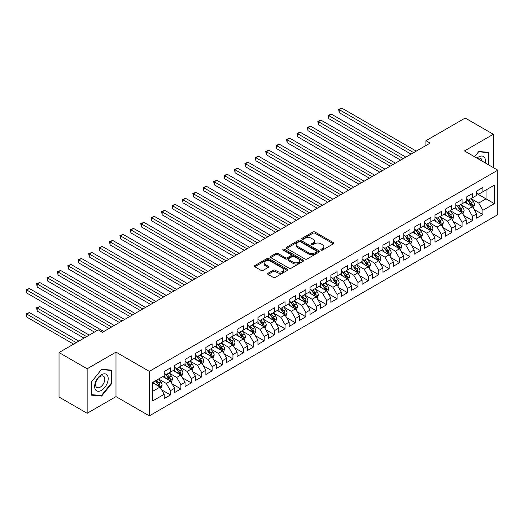 <?xml version="1.0" encoding="UTF-8"?>
<svg xmlns="http://www.w3.org/2000/svg" width="524" height="524" viewBox="0 0 524 524"><rect width="100%" height="100%" fill="white"/><g stroke="black" fill="none" stroke-linecap="round" stroke-linejoin="round"><path stroke-width="0.79" d="M321.094 250.105A1.015 0.583 0 0 0 322.522 250.105L333.382 243.83A1.448 0.832 0 0 0 333.808 243.241A1.448 0.832 0 0 0 333.382 242.651L314.983 232.027A1.448 0.832 0 0 0 312.939 232.027L302.079 238.296A1.015 0.583 0 0 0 301.778 238.715A1.015 0.583 0 0 0 302.079 239.127A1.015 0.583 0 0 0 303.507 239.127L304.916 238.315A4.624 2.672 0 0 1 311.459 238.315L312.992 239.199A4.624 2.672 0 0 1 314.348 241.086A4.624 2.672 0 0 1 312.992 242.979L311.584 243.784A1.015 0.583 0 0 0 311.289 244.204A1.015 0.583 0 0 0 311.584 244.616A1.015 0.583 0 0 0 313.018 244.616L314.42 243.804A4.624 2.672 0 0 1 320.963 243.804L322.496 244.688A4.624 2.672 0 0 1 323.852 246.575A4.624 2.672 0 0 1 322.496 248.468L321.094 249.273A1.015 0.583 0 0 0 320.793 249.693A1.015 0.583 0 0 0 321.094 250.105L321.094 249.273M268.059 273.227A1.448 0.832 0 0 0 267.64 273.816A1.448 0.832 0 0 0 268.059 274.406L273.22 277.386A1.448 0.832 0 0 0 275.27 277.386L287.329 270.423A1.448 0.832 0 0 0 287.755 269.827A1.448 0.832 0 0 0 287.329 269.238L268.93 258.614A1.448 0.832 0 0 0 266.886 258.614L254.821 265.583A1.448 0.832 0 0 0 254.402 266.172A1.448 0.832 0 0 0 254.821 266.762L261.057 270.364A1.448 0.832 0 0 0 263.1 270.364L268.268 267.378A1.448 0.832 0 0 0 268.688 266.788A1.448 0.832 0 0 0 268.268 266.199L265.17 264.417A3.865 2.234 0 0 1 264.037 262.838A3.865 2.234 0 0 1 266.428 260.775A3.865 2.234 0 0 1 270.639 261.26L282.757 268.249A3.865 2.234 0 0 1 283.89 269.827A3.865 2.234 0 0 1 281.499 271.891A3.865 2.234 0 0 1 277.288 271.406L275.27 270.246A1.448 0.832 0 0 0 273.22 270.246L268.059 273.227L268.059 274.406M87.148 368.778L87.148 413.279L115.994 396.622L115.994 352.121L87.148 368.778L59.029 352.547L98.289 329.878L102.455 332.281L430.106 143.118L425.94 140.714L425.94 145.521M115.994 352.121L149.32 371.365L497.8 170.176L497.8 214.67L149.32 415.86L149.32 371.365M493.32 167.588L493.32 134.275L464.474 150.932L497.8 170.176M493.32 134.275L465.201 118.044L425.94 140.714M305.014 259.026A1.448 0.832 0 0 0 307.057 259.026L319.123 252.064A1.448 0.832 0 0 0 319.548 251.474A1.448 0.832 0 0 0 319.123 250.885L300.724 240.261A1.448 0.832 0 0 0 298.68 240.261L286.615 247.223A1.448 0.832 0 0 0 286.189 247.813A1.448 0.832 0 0 0 286.615 248.409L305.014 259.026M283.491 250.321A1.015 0.583 0 0 1 284.519 250.465L284.519 249.26L303.226 260.061A1.448 0.832 0 0 1 303.651 260.651A1.448 0.832 0 0 1 303.226 261.24L291.167 268.209A1.448 0.832 0 0 1 289.117 268.209L270.718 257.585L270.718 256.4A1.448 0.832 0 0 0 270.292 256.996A1.448 0.832 0 0 0 270.718 257.585M270.718 256.4L275.879 253.419A1.448 0.832 0 0 1 277.923 253.419L285.39 257.729A1.448 0.832 0 0 0 287.434 257.729L290.859 255.751A1.448 0.832 0 0 0 291.279 255.162A1.448 0.832 0 0 0 290.859 254.572L283.091 250.086A1.015 0.583 0 0 1 282.79 249.673A1.015 0.583 0 0 1 283.418 249.136A1.015 0.583 0 0 1 284.519 249.26M476.657 193.441L486.03 198.858L486.03 189.957L494.361 185.149L482.905 191.758L482.905 187.494L476.657 191.096L476.657 195.367L472.491 197.771L472.491 193.507L466.242 197.109L466.242 201.38L462.076 203.784L462.076 199.52L455.828 203.122L455.828 207.393L451.662 209.797L451.662 205.532L445.413 209.135L445.413 213.406L441.247 215.809L441.247 211.545L434.999 215.148L434.999 219.418L430.833 221.822L430.833 217.558L424.584 221.161L424.584 225.431L420.418 227.835L420.418 223.571L414.17 227.174L414.17 231.444L410.004 233.848L410.004 229.584L403.755 233.187L403.755 237.457L399.589 239.861L399.589 235.597L393.341 239.199L393.341 243.47L389.175 245.874L389.175 241.61L382.926 245.212L382.926 249.483L378.76 251.887L378.76 247.623L372.512 251.225L372.512 255.496L368.346 257.9L368.346 253.636L362.097 257.238L362.097 261.509L357.931 263.913L357.931 259.649L351.683 263.251L351.683 267.522L347.517 269.925L347.517 265.661L341.268 269.264L341.268 273.535L337.102 275.938L337.102 271.674L330.854 275.277L330.854 279.547L326.688 281.951L326.688 277.687L320.439 281.29L320.439 285.56L316.273 287.964L316.273 283.7L310.025 287.303L310.025 291.573L305.859 293.977L305.859 289.713L299.61 293.316L299.61 297.586L295.444 299.99L295.444 295.726L289.196 299.328L289.196 303.599L285.03 306.003L285.03 301.739L278.781 305.341L278.781 309.612L274.615 312.016L274.615 307.752L268.367 311.354L268.367 315.625L264.194 318.029L264.194 313.765L257.946 317.367L257.946 321.638L253.78 324.042L253.78 319.778L247.531 323.38L247.531 327.651L243.365 330.055L243.365 325.79L237.117 329.393L237.117 333.664L232.951 336.067L232.951 331.803L226.702 335.406L226.702 339.676L222.536 342.08L222.536 337.816L216.288 341.419L216.288 345.689L212.122 348.093L212.122 343.829L205.873 347.432L205.873 351.702L201.707 354.106L201.707 349.842L195.459 353.445L195.459 357.715L191.293 360.119L191.293 355.855L185.044 359.457L185.044 363.728L180.878 366.132L180.878 361.868L174.63 365.47L174.63 369.741L170.464 372.145L170.464 367.881L164.215 371.483L164.215 375.754L152.759 382.369L152.759 400.886L164.215 394.277L160.049 387.059L152.759 382.848M494.361 185.149L494.361 203.666L482.905 210.281L478.74 203.063L471.187 198.707M474.109 209.469L482.905 214.552L482.905 210.281M482.905 214.552L476.657 218.154L476.657 213.89L472.491 216.294L468.325 209.076L460.773 204.72M463.694 215.482L472.491 220.565L472.491 216.294M472.491 220.565L466.242 224.167L466.242 219.903L462.076 222.307L457.911 215.089L450.358 210.733M453.28 221.495L462.076 226.578L462.076 222.307M462.076 226.578L455.828 230.18L455.828 225.916L451.662 228.32L447.496 221.102L439.944 216.746M442.865 227.508L451.662 232.591L451.662 228.32M451.662 232.591L445.413 236.193L445.413 231.929L441.247 234.333L437.082 227.115L429.529 222.759M432.451 233.521L441.247 238.603L441.247 234.333M441.247 238.603L434.999 242.206L434.999 237.942L430.833 240.346L426.667 233.128L419.115 228.772M422.036 239.534L430.833 244.616L430.833 240.346M430.833 244.616L424.584 248.219L424.584 243.955L420.418 246.359L416.252 239.141L408.7 234.785M411.615 245.546L420.418 250.629L420.418 246.359M420.418 250.629L414.17 254.232L414.17 249.968L410.004 252.372L405.838 245.153L398.286 240.798M401.201 251.559L410.004 256.642L410.004 252.372M410.004 256.642L403.755 260.245L403.755 255.981L399.589 258.384L395.424 251.166L387.871 246.811M390.786 257.572L399.589 262.655L399.589 258.384M399.589 262.655L393.341 266.257L393.341 261.993L389.175 264.397L385.009 257.179L377.457 252.823M380.372 263.585L389.175 268.668L389.175 264.397M389.175 268.668L382.926 272.27L382.926 268.006L378.76 270.41L374.594 263.192L367.042 258.836M369.957 269.598L378.76 274.681L378.76 270.41M378.76 274.681L372.512 278.283L372.512 274.019L368.346 276.423L364.18 269.205L356.628 264.849M359.543 275.611L368.346 280.694L368.346 276.423M368.346 280.694L362.097 284.296L362.097 280.032L357.931 282.436L353.766 275.218L346.213 270.862M349.128 281.624L357.931 286.707L357.931 282.436M357.931 286.707L351.683 290.309L351.683 286.045L347.517 288.449L343.351 281.231L335.799 276.875M338.714 287.637L347.517 292.719L347.517 288.449M347.517 292.719L341.268 296.322L341.268 292.058L337.102 294.462L332.937 287.244L325.384 282.888M328.299 293.65L337.102 298.732L337.102 294.462M337.102 298.732L330.854 302.335L330.854 298.071L326.688 300.475L322.522 293.257L314.97 288.901M317.885 299.663L326.688 304.745L326.688 300.475M326.688 304.745L320.439 308.348L320.439 304.084L316.273 306.488L312.108 299.269L304.555 294.914M307.47 305.675L316.273 310.758L316.273 306.488M316.273 310.758L310.025 314.361L310.025 310.097L305.859 312.501L301.693 305.282L294.141 300.927M297.056 311.688L305.859 316.771L305.859 312.501M305.859 316.771L299.61 320.374L299.61 316.11L295.444 318.513L291.279 311.295L283.726 306.94M286.641 317.701L295.444 322.784L295.444 318.513M295.444 322.784L289.196 326.387L289.196 322.122L285.03 324.526L280.864 317.308L273.312 312.952M276.227 323.714L285.03 328.797L285.03 324.526M285.03 328.797L278.781 332.399L278.781 328.135L274.615 330.539L270.45 323.321L262.897 318.965M265.812 329.727L274.615 334.81L274.615 330.539M274.615 334.81L268.367 338.412L268.367 334.148L264.194 336.552L260.028 329.334L252.483 324.978M255.398 335.74L264.194 340.823L264.194 336.552M264.194 340.823L257.946 344.425L257.946 340.161L253.78 342.565L249.614 335.347L242.068 330.991M244.983 341.753L253.78 346.836L253.78 342.565M253.78 346.836L247.531 350.438L247.531 346.174L243.365 348.578L239.199 341.36L231.654 337.004M234.569 347.766L243.365 352.849L243.365 348.578M243.365 352.849L237.117 356.451L237.117 352.187L232.951 354.591L228.785 347.373L221.239 343.017M224.154 353.779L232.951 358.861L232.951 354.591M232.951 358.861L226.702 362.464L226.702 358.2L222.536 360.604L218.37 353.386L210.825 349.03M213.74 359.791L222.536 364.874L222.536 360.604M222.536 364.874L216.288 368.477L216.288 364.213L212.122 366.617L207.956 359.399L200.41 355.043M203.325 365.804L212.122 370.887L212.122 366.617M212.122 370.887L205.873 374.49L205.873 370.226L201.707 372.63L197.541 365.411L189.989 361.056M192.911 371.817L201.707 376.9L201.707 372.63M201.707 376.9L195.459 380.503L195.459 376.239L191.293 378.642L187.127 371.424L179.575 367.069M182.496 377.83L191.293 382.913L191.293 378.642M191.293 382.913L185.044 386.516L185.044 382.251L180.878 384.655L176.712 377.437L169.16 373.081M172.082 383.843L180.878 388.926L180.878 384.655M180.878 388.926L174.63 392.528L174.63 388.264L170.464 390.668L166.298 383.45L158.746 379.094M161.667 389.856L170.464 394.939L170.464 390.668M170.464 394.939L164.215 398.541L164.215 394.277M164.215 373.35L166.298 374.555L170.464 372.145M152.759 391.271L160.049 387.059M174.63 367.337L176.712 368.542L180.878 366.132M166.298 383.45L170.464 381.046L162.761 376.599M174.63 388.264L170.464 381.046M185.044 361.324L187.127 362.529L191.293 360.119M176.712 377.437L180.878 375.033L173.175 370.586M185.044 382.251L180.878 375.033M195.459 355.311L197.541 356.517L201.707 354.106M187.127 371.424L191.293 369.02L183.59 364.573M195.459 376.239L191.293 369.02M205.873 349.298L207.956 350.504L212.122 348.093M197.541 365.411L201.707 363.008L194.004 358.56M205.873 370.226L201.707 363.008M216.288 343.286L218.37 344.491L222.536 342.08M207.956 359.399L212.122 356.995L204.419 352.547M216.288 364.213L212.122 356.995M226.702 337.273L228.785 338.478L232.951 336.067M218.37 353.386L222.536 350.982L214.833 346.534M226.702 358.2L222.536 350.982M237.117 331.26L239.199 332.465L243.365 330.055M228.785 347.373L232.951 344.969L225.248 340.521M237.117 352.187L232.951 344.969M247.531 325.247L249.614 326.452L253.78 324.042M239.199 341.36L243.365 338.956L235.662 334.509M247.531 346.174L243.365 338.956M257.946 319.234L260.028 320.439L264.194 318.029M249.614 335.347L253.78 332.943L246.077 328.496M257.946 340.161L253.78 332.943M268.367 313.221L270.45 314.426L274.615 312.016M260.028 329.334L264.194 326.93L256.491 322.483M268.367 334.148L264.194 326.93M278.781 307.208L280.864 308.413L285.03 306.003M270.45 323.321L274.615 320.917L266.906 316.47M278.781 328.135L274.615 320.917M289.196 301.195L291.279 302.4L295.444 299.99M280.864 317.308L285.03 314.904L277.32 310.457M289.196 322.122L285.03 314.904M299.61 295.182L301.693 296.387L305.859 293.977M291.279 311.295L295.444 308.891L287.735 304.444M299.61 316.11L295.444 308.891M310.025 289.169L312.108 290.375L316.273 287.964M301.693 305.282L305.859 302.879L298.149 298.431M310.025 310.097L305.859 302.879M320.439 283.156L322.522 284.362L326.688 281.951M312.108 299.269L316.273 296.866L308.564 292.418M320.439 304.084L316.273 296.866M330.854 277.144L332.937 278.349L337.102 275.938M322.522 293.257L326.688 290.853L318.978 286.405M330.854 298.071L326.688 290.853M341.268 271.131L343.351 272.336L347.517 269.925M332.937 287.244L337.102 284.84L329.393 280.392M341.268 292.058L337.102 284.84M351.683 265.118L353.766 266.323L357.931 263.913M343.351 281.231L347.517 278.827L339.807 274.38M351.683 286.045L347.517 278.827M362.097 259.105L364.18 260.31L368.346 257.9M353.766 275.218L357.931 272.814L350.222 268.367M362.097 280.032L357.931 272.814M372.512 253.092L374.594 254.297L378.76 251.887M364.18 269.205L368.346 266.801L360.636 262.354M372.512 274.019L368.346 266.801M382.926 247.079L385.009 248.284L389.175 245.874M374.594 263.192L378.76 260.788L371.051 256.341M382.926 268.006L378.76 260.788M393.341 241.066L395.424 242.271L399.589 239.861M385.009 257.179L389.175 254.775L381.465 250.328M393.341 261.993L389.175 254.775M403.755 235.053L405.838 236.258L410.004 233.848M395.424 251.166L399.589 248.762L391.88 244.315M403.755 255.981L399.589 248.762M414.17 229.04L416.252 230.246L420.418 227.835M405.838 245.153L410.004 242.75L402.294 238.302M414.17 249.968L410.004 242.75M424.584 223.028L426.667 224.233L430.833 221.822M416.252 239.141L420.418 236.737L412.709 232.289M424.584 243.955L420.418 236.737M434.999 217.015L437.082 218.22L441.247 215.809M426.667 233.128L430.833 230.724L423.123 226.276M434.999 237.942L430.833 230.724M445.413 211.002L447.496 212.207L451.662 209.797M437.082 227.115L441.247 224.711L433.538 220.263M445.413 231.929L441.247 224.711M455.828 204.989L457.911 206.194L462.076 203.784M447.496 221.102L451.662 218.698L443.952 214.251M455.828 225.916L451.662 218.698M466.242 198.976L468.325 200.181L472.491 197.771M457.911 215.089L462.076 212.685L454.374 208.238M466.242 219.903L462.076 212.685M476.657 192.963L478.74 194.168L482.905 191.758M468.325 209.076L472.491 206.672L464.788 202.225M476.657 213.89L472.491 206.672M59.029 352.547L59.029 397.041L87.148 413.279M115.994 396.622L149.32 415.86M478.74 203.063L486.03 198.858L494.361 203.666M488.899 165.034L488.899 152.379L478.844 151.482L474.593 156.774M111.671 383.568L111.671 370.167L101.623 369.269L91.576 381.773L91.576 395.175L101.623 396.072L111.671 383.568L111.153 383.267M321.494 250.243L322.496 249.666A4.624 2.672 0 0 0 323.852 247.78L323.852 246.575M314.348 241.086L314.348 242.291A4.624 2.672 0 0 1 312.992 244.177L311.99 244.754M333.362 243.843L314.983 233.232A1.448 0.832 0 0 0 312.939 233.232L302.479 239.265M319.123 250.885L319.123 252.064L300.724 241.466A1.448 0.832 0 0 0 298.68 241.466L286.635 248.415L286.615 247.223M316.568 251.887A1.015 0.583 0 0 0 316.863 251.474A1.015 0.583 0 0 0 316.568 251.062L300.416 241.734A1.015 0.583 0 0 0 298.981 241.734L297.501 242.592A4.624 2.672 0 0 0 296.145 244.479A4.624 2.672 0 0 0 297.501 246.372L308.544 252.745A4.624 2.672 0 0 0 315.088 252.745L316.568 251.887L316.568 253.092A1.015 0.583 0 0 0 316.863 252.679L316.863 251.474M296.145 244.479L296.145 245.684A4.624 2.672 0 0 0 297.501 247.57L297.501 246.372M316.568 253.092L315.088 253.944A4.624 2.672 0 0 1 308.544 253.944L297.501 247.57M270.738 257.592L275.879 254.625L275.879 253.419M291.279 255.162L291.279 256.367A1.448 0.832 0 0 1 290.859 256.957L287.434 258.935A1.448 0.832 0 0 1 285.39 258.935L277.923 254.625A1.448 0.832 0 0 0 275.879 254.625M284.519 250.465L303.206 261.253M293.132 262.203A3.865 2.234 0 0 0 297.344 262.688A3.865 2.234 0 0 0 299.735 260.625A3.865 2.234 0 0 0 298.601 259.046L294.331 256.583A1.448 0.832 0 0 0 292.287 256.583L288.862 258.555A1.448 0.832 0 0 0 288.442 259.144A1.448 0.832 0 0 0 288.862 259.74L293.132 262.203L293.132 263.402A3.865 2.234 0 0 0 297.344 263.886A3.865 2.234 0 0 0 299.735 261.823L299.735 260.625M288.442 259.144L288.442 260.349A1.448 0.832 0 0 0 288.862 260.939L288.862 259.74M293.132 263.402L288.862 260.939M283.89 269.827L283.89 271.032A3.865 2.234 0 0 1 281.499 273.096A3.865 2.234 0 0 1 277.288 272.611L275.27 271.445A1.448 0.832 0 0 0 273.22 271.445L268.078 274.412M264.037 262.838L264.037 264.037A3.865 2.234 0 0 0 265.17 265.616L265.17 264.417M268.249 267.391L265.17 265.616M287.329 269.238L287.329 270.423L268.93 259.819A1.448 0.832 0 0 0 266.886 259.819L254.841 266.775M100.562 395.456L101.623 396.072M473.264 208.008L474.554 204.858A3.904 2.253 -120 0 0 473.31 201.53L471.096 198.576M467.572 203.829L465.888 201.583M339.218 136.698L390.216 166.147L318.382 124.673L318.382 121.666L320.989 120.166L395.424 163.141M471.757 206.246L472.445 205.022A3.904 2.253 -120 0 0 471.331 202.677L469.118 199.723M467.853 199.906L470.585 203.554A1.991 1.146 60 0 1 470.945 204.157L472.445 205.022M467.166 199.506L470.08 203.397A3.904 2.253 60 0 1 471.194 205.742L471.279 205.971M413.646 152.615L339.218 109.64L341.818 108.141L416.252 151.115M411.045 154.122L339.218 112.647L339.218 109.64L338.642 109.313L341.818 108.141M339.218 112.647L338.642 109.313M462.849 214.021L464.14 210.871A3.904 2.253 -120 0 0 462.895 207.543L460.681 204.589M457.157 209.842L455.474 207.596M328.797 142.711L379.802 172.16L307.968 130.686L307.968 127.679L310.575 126.179L385.009 169.154M461.343 212.259L462.03 211.034A3.904 2.253 -120 0 0 460.917 208.69L458.703 205.736M457.439 205.919L460.17 209.567A1.991 1.146 60 0 1 460.531 210.17L462.03 211.034M456.751 205.519L459.666 209.41A3.904 2.253 60 0 1 460.779 211.755L460.858 211.984M452.435 220.034L453.725 216.884A3.904 2.253 -120 0 0 452.481 213.556L450.267 210.602M446.743 215.855L445.059 213.609M318.382 148.724L369.387 178.173L297.553 136.698L297.553 133.692L300.16 132.192L374.594 175.167M450.928 218.272L451.616 217.047A3.904 2.253 -120 0 0 450.502 214.702L448.289 211.748M447.024 211.932L449.756 215.58A1.991 1.146 60 0 1 450.116 216.183L451.616 217.047M446.337 211.532L449.251 215.423A3.904 2.253 60 0 1 450.365 217.768L450.444 217.997M403.231 158.628L328.797 115.653L331.404 114.153L405.838 157.128M400.631 160.134L328.797 118.66L328.797 115.653L328.227 115.326L331.404 114.153M328.797 118.66L328.227 115.326M392.817 164.641L317.813 121.339L320.989 120.166M318.382 124.673L317.813 121.339M485.198 162.899A9.576 5.528 120 0 0 484.497 157.469A9.576 5.528 120 0 0 476.971 158.15M482.034 161.071A6.557 3.786 120 0 0 481.418 159.06A6.557 3.786 120 0 0 480.678 158.372A6.557 3.786 120 0 0 477.672 158.556M478.615 151.77L488.375 152.648L488.375 164.733M487.726 152.274L488.375 152.648M474.613 156.787L478.635 151.777M95.551 389.843A9.576 5.528 120 0 0 104.8 387.367A9.576 5.528 120 0 0 107.276 375.256A9.576 5.528 120 0 0 98.027 377.732A9.576 5.528 120 0 0 95.551 389.843M96.167 386.83A6.557 3.786 120 0 0 96.907 387.511A6.557 3.786 120 0 0 103.005 384.452A6.557 3.786 120 0 0 104.197 376.848A6.557 3.786 120 0 0 103.457 376.16A6.557 3.786 120 0 0 97.359 379.219A6.557 3.786 120 0 0 96.167 386.83M101.414 369.564L111.153 370.435L111.153 383.417L101.414 395.535L91.68 394.664L91.68 381.682L101.394 369.551M110.505 370.062L111.153 370.435M442.02 226.047L443.311 222.897A3.904 2.253 -120 0 0 442.066 219.569L439.852 216.615M436.328 221.868L434.645 219.622M307.968 154.737L358.973 184.186L287.139 142.711L287.139 139.705L289.746 138.205L364.18 181.18M440.514 224.285L441.201 223.06A3.904 2.253 -120 0 0 440.088 220.715L437.874 217.761M436.61 217.945L439.341 221.593A1.991 1.146 60 0 1 439.702 222.196L441.201 223.06M435.922 217.545L438.837 221.436A3.904 2.253 60 0 1 439.95 223.781L440.029 224.01M431.606 232.06L432.896 228.909A3.904 2.253 -120 0 0 431.652 225.582L429.438 222.628M425.914 227.881L424.23 225.634M297.553 160.75L348.558 190.199L276.724 148.724L276.724 145.718L279.331 144.218L353.766 187.192M430.099 230.298L430.787 229.073A3.904 2.253 -120 0 0 429.673 226.728L427.46 223.774M426.195 223.958L428.927 227.606A1.991 1.146 60 0 1 429.287 228.209L430.787 229.073M425.508 223.558L428.422 227.449A3.904 2.253 60 0 1 429.536 229.794L429.615 230.023M382.402 170.654L307.398 127.352L310.575 126.179M307.968 130.686L307.398 127.352M371.988 176.667L296.984 133.365L300.16 132.192M297.553 136.698L296.984 133.365M421.191 238.073L422.482 234.922A3.904 2.253 -120 0 0 421.237 231.595L419.023 228.641M415.499 233.894L413.816 231.647M287.139 166.763L338.144 196.212L266.31 154.737L266.31 151.731L268.917 150.231L343.351 193.205M419.685 236.311L420.372 235.086A3.904 2.253 -120 0 0 419.259 232.741L417.045 229.787M415.781 229.971L418.512 233.619A1.991 1.146 60 0 1 418.873 234.221L420.372 235.086M415.093 229.571L418.008 233.462A3.904 2.253 60 0 1 419.121 235.807L419.2 236.036M361.573 182.679L286.569 139.377L289.746 138.205M287.139 142.711L286.569 139.377M410.777 244.086L412.067 240.935A3.904 2.253 -120 0 0 410.823 237.608L408.609 234.654M405.085 239.907L403.401 237.66M276.724 172.776L327.729 202.225L255.895 160.75L255.895 157.744L258.502 156.244L332.937 199.218M409.27 242.324L409.958 241.099A3.904 2.253 -120 0 0 408.838 238.754L406.631 235.8M405.366 235.983L408.098 239.632A1.991 1.146 60 0 1 408.458 240.234L409.958 241.099M404.679 235.584L407.593 239.475A3.904 2.253 60 0 1 408.707 241.819L408.786 242.049M351.159 188.692L276.155 145.39L279.331 144.218M276.724 148.724L276.155 145.39M400.362 250.099L401.653 246.948A3.904 2.253 -120 0 0 400.408 243.621L398.194 240.667M394.67 245.92L392.987 243.673M266.31 178.789L317.315 208.238L245.481 166.763L245.481 163.757L248.088 162.257L322.522 205.231M398.856 248.337L399.543 247.112A3.904 2.253 -120 0 0 398.423 244.767L396.216 241.813M394.952 241.996L397.683 245.645A1.991 1.146 60 0 1 398.044 246.247L399.543 247.112M394.264 241.597L397.179 245.487A3.904 2.253 60 0 1 398.292 247.832L398.371 248.062M340.744 194.705L265.74 151.403L268.917 150.231M266.31 154.737L265.74 151.403M389.948 256.112L391.238 252.961A3.904 2.253 -120 0 0 389.994 249.634L387.78 246.68M384.249 251.933L382.572 249.686M255.895 184.802L306.9 214.251L235.066 172.776L235.066 169.769L237.673 168.269L312.108 211.244M388.441 254.35L389.129 253.125A3.904 2.253 -120 0 0 388.009 250.78L385.802 247.826M384.537 248.009L387.269 251.658A1.991 1.146 60 0 1 387.629 252.26L389.129 253.125M383.85 247.61L386.764 251.5A3.904 2.253 60 0 1 387.878 253.845L387.957 254.075M330.33 200.718L255.326 157.416L258.502 156.244M255.895 160.75L255.326 157.416M379.533 262.124L380.824 258.974A3.904 2.253 -120 0 0 379.572 255.647L377.365 252.692M373.835 257.946L372.158 255.699M245.481 190.815L296.486 220.263L224.652 178.789L224.652 175.782L227.259 174.282L301.693 217.257M378.027 260.363L378.714 259.138A3.904 2.253 -120 0 0 377.594 256.793L375.387 253.839M374.123 254.022L376.854 257.67A1.991 1.146 60 0 1 377.214 258.273L378.714 259.138M373.435 253.623L376.35 257.513A3.904 2.253 60 0 1 377.463 259.858L377.542 260.087M319.915 206.731L244.911 163.429L248.088 162.257M245.481 166.763L244.911 163.429M369.119 268.137L370.409 264.987A3.904 2.253 -120 0 0 369.158 261.659L366.951 258.705M363.42 263.958L361.743 261.712M235.066 196.828L286.071 226.276L214.237 184.802L214.237 181.795L216.844 180.295L291.279 223.27M367.612 266.375L368.3 265.151A3.904 2.253 -120 0 0 367.18 262.806L364.973 259.852M363.708 260.035L366.44 263.683A1.991 1.146 60 0 1 366.8 264.286L368.3 265.151M363.021 259.635L365.935 263.526A3.904 2.253 60 0 1 367.049 265.871L367.127 266.1M309.501 212.744L234.497 169.442L237.673 168.269M235.066 172.776L234.497 169.442M358.698 274.15L359.995 271A3.904 2.253 -120 0 0 358.744 267.672L356.536 264.718M353.006 269.971L351.329 267.725M224.652 202.84L275.65 232.289L203.823 190.815L203.823 187.808L206.43 186.308L280.864 229.283M357.198 272.388L357.885 271.163A3.904 2.253 -120 0 0 356.765 268.819L354.558 265.865M353.294 266.048L356.025 269.696A1.991 1.146 60 0 1 356.386 270.299L357.885 271.163M352.606 265.648L355.521 269.539A3.904 2.253 60 0 1 356.634 271.884L356.713 272.113M299.086 218.757L224.082 175.455L227.259 174.282M224.652 178.789L224.082 175.455M348.283 280.163L349.58 277.013A3.904 2.253 -120 0 0 348.329 273.685L346.122 270.731M342.591 275.984L340.914 273.738M214.237 208.853L265.236 238.302L193.408 196.828L193.408 193.821L196.015 192.321L270.45 235.296M346.777 278.401L347.471 277.176A3.904 2.253 -120 0 0 346.351 274.831L344.144 271.877M342.879 272.061L345.611 275.709A1.991 1.146 60 0 1 345.971 276.312L347.471 277.176M342.192 271.661L345.1 275.552A3.904 2.253 60 0 1 346.22 277.897L346.299 278.126M288.672 224.77L213.668 181.468L216.844 180.295M214.237 184.802L213.668 181.468M337.869 286.176L339.166 283.026A3.904 2.253 -120 0 0 337.914 279.698L335.707 276.744M332.177 281.997L330.5 279.751M203.823 214.866L254.821 244.315L182.994 202.84L182.994 199.834L185.594 198.334L260.028 241.309M336.362 284.414L337.056 283.189A3.904 2.253 -120 0 0 335.936 280.844L333.723 277.89M332.465 278.074L335.196 281.722A1.991 1.146 60 0 1 335.556 282.325L337.056 283.189M331.777 277.674L334.685 281.565A3.904 2.253 60 0 1 335.805 283.91L335.884 284.139M278.257 230.783L203.253 187.481L206.43 186.308M203.823 190.815L203.253 187.481M327.454 292.189L328.745 289.038A3.904 2.253 -120 0 0 327.5 285.711L325.293 282.757M321.762 288.01L320.085 285.763M193.408 220.879L244.407 250.328L172.579 208.853L172.579 205.847L175.18 204.347L249.614 247.321M325.948 290.427L326.642 289.202A3.904 2.253 -120 0 0 325.522 286.857L323.308 283.903M322.05 284.087L324.782 287.735A1.991 1.146 60 0 1 325.142 288.338L326.642 289.202M321.363 283.687L324.271 287.578A3.904 2.253 60 0 1 325.391 289.923L325.469 290.152M267.843 236.796L192.839 193.494L196.015 192.321M193.408 196.828L192.839 193.494M317.04 298.202L318.33 295.051A3.904 2.253 -120 0 0 317.086 291.724L314.872 288.77M311.348 294.023L309.664 291.776M182.994 226.892L233.992 256.341L162.165 214.866L162.165 211.86L164.765 210.36L239.199 253.334M315.533 296.44L316.227 295.215A3.904 2.253 -120 0 0 315.107 292.87L312.894 289.916M311.636 290.099L314.367 293.748A1.991 1.146 60 0 1 314.728 294.35L316.227 295.215M310.948 289.7L313.856 293.591A3.904 2.253 60 0 1 314.976 295.936L315.055 296.165M257.428 242.809L182.424 199.506L185.594 198.334M182.994 202.84L182.424 199.506M306.625 304.215L307.916 301.064A3.904 2.253 -120 0 0 306.671 297.737L304.457 294.783M300.933 300.036L299.25 297.789M172.579 232.905L223.578 262.354L151.75 220.879L151.75 217.873L154.351 216.373L228.785 259.347M305.119 302.453L305.813 301.228A3.904 2.253 -120 0 0 304.693 298.883L302.479 295.929M301.221 296.112L303.953 299.761A1.991 1.146 60 0 1 304.313 300.363L305.813 301.228M300.534 295.713L303.442 299.604A3.904 2.253 60 0 1 304.562 301.948L304.641 302.178M247.014 248.821L172.01 205.519L175.18 204.347M172.579 208.853L172.01 205.519M296.211 310.228L297.501 307.077A3.904 2.253 -120 0 0 296.257 303.75L294.043 300.796M290.519 306.049L288.835 303.802M162.165 238.918L213.163 268.367L141.336 226.892L141.336 223.886L143.936 222.386L218.37 265.36M294.704 308.466L295.398 307.241A3.904 2.253 -120 0 0 294.278 304.896L292.065 301.942M290.807 302.125L293.538 305.774A1.991 1.146 60 0 1 293.899 306.376L295.398 307.241M290.119 301.726L293.027 305.616A3.904 2.253 60 0 1 294.147 307.961L294.226 308.191M236.599 254.834L161.589 211.532L164.765 210.36M162.165 214.866L161.589 211.532M285.796 316.241L287.087 313.09A3.904 2.253 -120 0 0 285.842 309.763L283.628 306.809M280.104 312.062L278.421 309.815M151.75 244.931L202.749 274.38L130.921 232.905L130.921 229.898L133.522 228.399L207.956 271.373M284.29 314.479L284.984 313.254A3.904 2.253 -120 0 0 283.864 310.909L281.65 307.955M280.386 308.138L283.124 311.787A1.991 1.146 60 0 1 283.484 312.389L284.984 313.254M279.705 307.739L282.613 311.629A3.904 2.253 60 0 1 283.733 313.974L283.812 314.204M226.185 260.847L151.174 217.545L154.351 216.373M151.75 220.879L151.174 217.545M275.382 322.253L276.672 319.103A3.904 2.253 -120 0 0 275.428 315.776L273.214 312.821M269.69 318.075L268.006 315.828M141.336 250.944L192.334 280.392L120.507 238.918L120.507 235.911L123.107 234.411L197.541 277.386M273.875 320.492L274.569 319.267A3.904 2.253 -120 0 0 273.449 316.922L271.236 313.968M269.971 314.151L272.709 317.799A1.991 1.146 60 0 1 273.07 318.402L274.569 319.267M269.29 313.752L272.198 317.642A3.904 2.253 60 0 1 273.318 319.987L273.397 320.216M215.77 266.86L140.76 223.558L143.936 222.386M141.336 226.892L140.76 223.558M264.967 328.266L266.257 325.116A3.904 2.253 -120 0 0 265.013 321.788L262.799 318.834M259.275 324.087L257.592 321.841M130.921 256.957L181.92 286.405L110.092 244.931L110.092 241.924L112.693 240.424L187.127 283.399M263.461 326.504L264.155 325.28A3.904 2.253 -120 0 0 263.035 322.935L260.821 319.981M259.557 320.164L262.295 323.812A1.991 1.146 60 0 1 262.655 324.415L264.155 325.28M258.876 319.764L261.784 323.655A3.904 2.253 60 0 1 262.904 326L262.983 326.229M205.356 272.873L130.345 229.571L133.522 228.399M130.921 232.905L130.345 229.571M254.553 334.279L255.843 331.129A3.904 2.253 -120 0 0 254.599 327.801L252.385 324.847M248.861 330.1L247.177 327.854M120.507 262.969L171.505 292.418L99.678 250.944L99.678 247.937L102.278 246.437L176.712 289.412M253.046 332.517L253.74 331.292A3.904 2.253 -120 0 0 252.62 328.948L250.407 325.993M249.142 326.177L251.88 329.825A1.991 1.146 60 0 1 252.241 330.428L253.74 331.292M248.461 325.777L251.369 329.668A3.904 2.253 60 0 1 252.489 332.013L252.568 332.242M194.941 278.886L119.93 235.584L123.107 234.411M120.507 238.918L119.93 235.584M244.138 340.292L245.429 337.142A3.904 2.253 -120 0 0 244.184 333.814L241.97 330.86M238.446 336.113L236.763 333.867M110.092 268.982L161.091 298.431L89.263 256.957L89.263 253.95L91.864 252.45L166.298 295.425M242.632 338.53L243.319 337.305A3.904 2.253 -120 0 0 242.206 334.96L239.992 332.006M238.728 332.19L241.466 335.838A1.991 1.146 60 0 1 241.826 336.441L243.319 337.305M238.047 331.79L240.955 335.681A3.904 2.253 60 0 1 242.075 338.026L242.154 338.255M184.527 284.899L109.516 241.597L112.693 240.424M110.092 244.931L109.516 241.597M233.724 346.305L235.014 343.154A3.904 2.253 -120 0 0 233.769 339.827L231.556 336.873M228.032 342.126L226.348 339.88M99.678 274.995L150.676 304.444L78.849 262.969L78.849 259.963L81.449 258.463L155.883 301.438M232.217 344.543L232.905 343.318A3.904 2.253 -120 0 0 231.791 340.973L229.578 338.019M228.313 338.203L231.045 341.851A1.991 1.146 60 0 1 231.412 342.454L232.905 343.318M227.626 337.803L230.54 341.694A3.904 2.253 60 0 1 231.66 344.039L231.739 344.268M174.112 290.912L99.102 247.61L102.278 246.437M99.678 250.944L99.102 247.61M223.309 352.318L224.6 349.167A3.904 2.253 -120 0 0 223.355 345.84L221.141 342.886M217.617 348.139L215.934 345.892M89.263 281.008L140.262 310.457L68.434 268.982L68.434 265.976L71.035 264.476L145.469 307.45M221.803 350.556L222.49 349.331A3.904 2.253 -120 0 0 221.377 346.986L219.163 344.032M217.899 344.216L220.63 347.864A1.991 1.146 60 0 1 220.997 348.467L222.49 349.331M217.211 343.816L220.126 347.707A3.904 2.253 60 0 1 221.246 350.052L221.325 350.281M163.698 296.925L88.687 253.623L91.864 252.45M89.263 256.957L88.687 253.623M212.895 358.331L214.185 355.18A3.904 2.253 -120 0 0 212.941 351.853L210.727 348.899M207.203 354.152L205.519 351.905M78.849 287.021L129.847 316.47L58.02 274.995L58.02 271.989L60.62 270.489L135.054 313.463M211.388 356.569L212.076 355.344A3.904 2.253 -120 0 0 210.962 352.999L208.749 350.045M207.484 350.229L210.216 353.877A1.991 1.146 60 0 1 210.583 354.479L212.076 355.344M206.797 349.829L209.711 353.72A3.904 2.253 60 0 1 210.831 356.065L210.91 356.294M153.283 302.938L78.273 259.635L81.449 258.463M78.849 262.969L78.273 259.635M202.48 364.344L203.771 361.193A3.904 2.253 -120 0 0 202.526 357.866L200.312 354.912M196.788 360.165L195.105 357.918M68.434 293.034L119.433 322.483L47.605 281.008L47.605 278.002L50.206 276.502L124.64 319.476M200.974 362.582L201.661 361.357A3.904 2.253 -120 0 0 200.548 359.012L198.334 356.058M197.07 356.241L199.801 359.89A1.991 1.146 60 0 1 200.168 360.492L201.661 361.357M196.382 355.842L199.297 359.733A3.904 2.253 60 0 1 200.417 362.077L200.496 362.307M142.869 308.95L67.858 265.648L71.035 264.476M68.434 268.982L67.858 265.648M192.066 370.357L193.356 367.206A3.904 2.253 -120 0 0 192.112 363.879L189.898 360.925M186.374 366.178L184.69 363.931M58.02 299.047L109.018 328.496L37.184 287.021L37.184 284.015L39.791 282.515L114.225 325.489M190.559 368.595L191.247 367.37A3.904 2.253 -120 0 0 190.133 365.025L187.919 362.071M186.655 362.254L189.387 365.903A1.991 1.146 60 0 1 189.754 366.505L191.247 367.37M185.968 361.855L188.882 365.745A3.904 2.253 60 0 1 190.002 368.09L190.081 368.32M132.454 314.963L57.444 271.661L60.62 270.489M58.02 274.995L57.444 271.661M181.651 376.37L182.942 373.219A3.904 2.253 -120 0 0 181.697 369.892L179.483 366.938M175.959 372.191L174.276 369.944M47.605 305.06L94.438 332.098L26.77 293.034L26.77 290.027L29.377 288.528L103.811 331.502M180.145 374.608L180.832 373.383A3.904 2.253 -120 0 0 179.719 371.038L177.505 368.084M176.241 368.267L178.972 371.916A1.991 1.146 60 0 1 179.332 372.518L180.832 373.383M175.553 367.868L178.468 371.758A3.904 2.253 60 0 1 179.581 374.103L179.667 374.333M122.033 320.976L47.029 277.674L50.206 276.502M47.605 281.008L47.029 277.674M171.237 382.382L172.527 379.232A3.904 2.253 -120 0 0 171.282 375.904L169.069 372.95M165.545 378.204L163.861 375.957M89.231 335.105L39.791 306.566L37.184 308.066L37.184 311.073L84.023 338.111M169.73 380.621L170.418 379.396A3.904 2.253 -120 0 0 169.304 377.051L167.09 374.097M165.826 374.28L168.558 377.928A1.991 1.146 60 0 1 168.918 378.531L170.418 379.396M165.139 373.881L168.053 377.771A3.904 2.253 60 0 1 169.167 380.116L169.245 380.345M37.184 311.073L36.614 307.739L86.624 336.611M36.614 307.739L39.791 306.566M111.619 326.989L36.614 283.687L39.791 282.515M37.184 287.021L36.614 283.687M160.822 388.395L162.113 385.245A3.904 2.253 -120 0 0 160.868 381.917L158.654 378.963M155.13 384.216L153.447 381.97M78.816 341.117L29.377 312.579L26.77 314.079L26.77 317.086L73.609 344.124M159.316 386.633L160.003 385.409A3.904 2.253 -120 0 0 158.89 383.064L156.676 380.11M155.7 380.673L158.143 383.941A1.991 1.146 60 0 1 158.503 384.544L160.003 385.409M155.425 380.83L157.639 383.784A3.904 2.253 60 0 1 158.752 386.129L158.831 386.358M26.77 317.086L26.2 313.752L76.209 342.624M26.2 313.752L29.377 312.579M97.038 330.598L26.2 289.7L29.377 288.528M26.77 293.034L26.2 289.7M322.496 249.666L322.496 248.468M311.584 244.616L311.584 243.784M312.992 244.177L312.992 242.979M302.079 239.127L302.079 238.296M312.939 233.232L312.939 232.027M314.983 233.232L314.983 232.027M333.382 243.83L333.382 242.651M298.68 241.466L298.68 240.261M300.724 241.466L300.724 240.261M308.544 253.944L308.544 252.745M315.088 253.944L315.088 252.745M277.923 254.625L277.923 253.419M285.39 258.935L285.39 257.729M287.434 258.935L287.434 257.729M290.859 256.957L290.859 255.751M303.226 261.24L303.226 260.061M273.22 271.445L273.22 270.246M275.27 271.445L275.27 270.246M277.288 272.611L277.288 271.406M268.268 267.378L268.268 266.199M254.821 266.762L254.821 265.583M266.886 259.819L266.886 258.614M268.93 259.819L268.93 258.614M472 206.391L474.528 204.93M471.331 202.677L473.31 201.53M468.449 204.34L470.08 203.397M461.585 212.403L464.113 210.943M460.917 208.69L462.895 207.543M458.035 210.353L459.666 209.41M451.171 218.416L453.699 216.956M450.502 214.702L452.481 213.556M447.62 216.366L449.251 215.423M440.756 224.429L443.284 222.969M440.088 220.715L442.066 219.569M437.206 222.379L438.837 221.436M430.342 230.442L432.87 228.981M429.673 226.728L431.652 225.582M426.791 228.392L428.422 227.449M419.927 236.455L422.455 234.994M419.259 232.741L421.237 231.595M416.377 234.405L418.008 233.462M409.513 242.468L412.041 241.007M408.838 238.754L410.823 237.608M405.962 240.418L407.593 239.475M399.098 248.481L401.626 247.02M398.423 244.767L400.408 243.621M395.548 246.431L397.179 245.487M388.684 254.494L391.212 253.033M388.009 250.78L389.994 249.634M385.133 252.444L386.764 251.5M378.269 260.507L380.797 259.046M377.594 256.793L379.572 255.647M374.719 258.456L376.35 257.513M367.855 266.519L370.383 265.059M367.18 262.806L369.158 261.659M364.304 264.469L365.935 263.526M357.44 272.532L359.968 271.072M356.765 268.819L358.744 267.672M353.89 270.482L355.521 269.539M347.026 278.545L349.554 277.085M346.351 274.831L348.329 273.685M343.475 276.495L345.1 275.552M336.611 284.558L339.139 283.098M335.936 280.844L337.914 279.698M333.054 282.508L334.685 281.565M326.197 290.571L328.725 289.11M325.522 286.857L327.5 285.711M322.64 288.521L324.271 287.578M315.782 296.584L318.31 295.123M315.107 292.87L317.086 291.724M312.225 294.534L313.856 293.591M305.368 302.597L307.889 301.136M304.693 298.883L306.671 297.737M301.811 300.547L303.442 299.604M294.953 308.61L297.475 307.149M294.278 304.896L296.257 303.75M291.396 306.56L293.027 305.616M284.539 314.623L287.06 313.162M283.864 310.909L285.842 309.763M280.982 312.573L282.613 311.629M274.124 320.636L276.646 319.175M273.449 316.922L275.428 315.776M270.567 318.585L272.198 317.642M263.71 326.649L266.231 325.188M263.035 322.935L265.013 321.788M260.153 324.598L261.784 323.655M253.295 332.661L255.817 331.201M252.62 328.948L254.599 327.801M249.738 330.611L251.369 329.668M242.881 338.674L245.402 337.214M242.206 334.96L244.184 333.814M239.324 336.624L240.955 335.681M232.466 344.687L234.988 343.227M231.791 340.973L233.769 339.827M228.909 342.637L230.54 341.694M222.052 350.7L224.573 349.239M221.377 346.986L223.355 345.84M218.495 348.65L220.126 347.707M211.637 356.713L214.159 355.252M210.962 352.999L212.941 351.853M208.08 354.663L209.711 353.72M201.223 362.726L203.744 361.265M200.548 359.012L202.526 357.866M197.666 360.676L199.297 359.733M190.808 368.739L193.33 367.278M190.133 365.025L192.112 363.879M187.251 366.689L188.882 365.745M180.387 374.752L182.915 373.291M179.719 371.038L181.697 369.892M176.837 372.702L178.468 371.758M169.972 380.765L172.501 379.304M169.304 377.051L171.282 375.904M166.422 378.714L168.053 377.771M159.558 386.778L162.086 385.317M158.89 383.064L160.868 381.917M156.008 384.727L157.639 383.784"/></g></svg>
